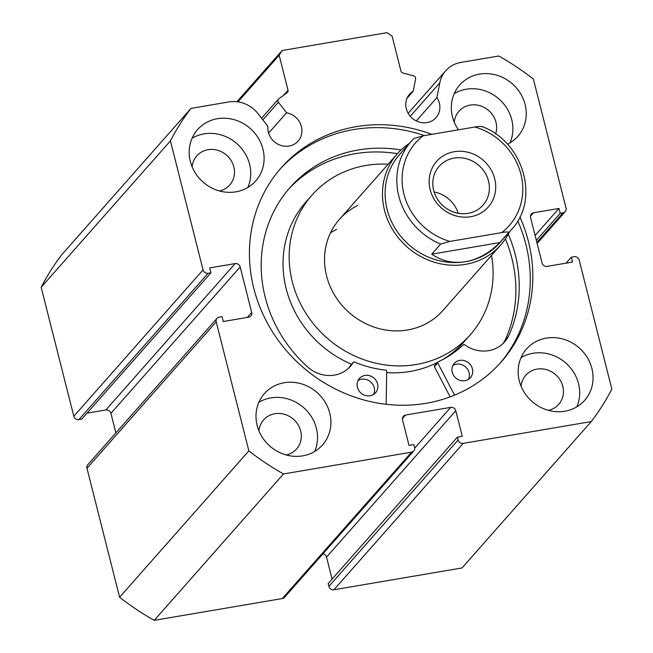 <?xml version="1.0" encoding="UTF-8"?>
<svg xmlns="http://www.w3.org/2000/svg" width="653" height="653" viewBox="0 0 653 653"><rect width="100%" height="100%" fill="white"/><g stroke="black" fill="none" stroke-linecap="round" stroke-linejoin="round"><path stroke-width="0.98" d="M416.288 120.936L436.914 97.575A17.664 16.26 -138.6 0 1 439.347 103.101A17.664 16.26 -138.6 0 1 436.057 117.605A17.664 16.26 -138.6 0 1 419.153 122.054A17.664 16.26 -138.6 0 1 406.28 108.724A17.664 16.26 -138.6 0 1 409.57 94.22A17.664 16.26 -138.6 0 1 413.194 91.224L415.594 78.907A2.588 2.383 41.4 0 0 413.602 75.862L402.901 72.997A2.588 2.383 -138.6 0 1 400.942 71.03L392.086 36.029L387.025 32.65L282.169 50.501L279.158 55.252L288.022 90.253A2.588 2.383 -138.6 0 1 287.181 92.702L278.749 98.823A2.588 2.383 41.4 0 0 278.398 102.26L262.857 119.866M170.425 140.885L203.059 269.877A4.31 3.967 41.4 0 0 208.119 273.256L78.874 419.642A4.31 3.967 -138.6 0 1 73.813 416.263L41.172 287.271L170.425 140.885A254.197 233.994 41.4 0 1 190.986 108.39L228.901 101.933A29.646 27.287 -138.6 0 1 258.139 113.793L267.893 126.347A17.664 16.26 41.4 0 0 268.342 132.208A17.664 16.26 41.4 0 0 281.214 145.537A17.664 16.26 41.4 0 0 298.119 141.089A17.664 16.26 41.4 0 0 301.408 126.576A17.664 16.26 41.4 0 0 286.577 112.781L278.398 102.26M268.603 133.139L286.577 112.781M499.806 363.517A146.705 135.04 41.4 0 0 525.885 244.508A146.705 135.04 41.4 0 0 517.756 220.918M424.54 135.587A146.705 135.04 41.4 0 0 279.884 169.339M431.772 134.355A146.705 135.04 41.4 0 0 281.149 167.878A146.705 135.04 41.4 0 0 253.805 288.357A146.705 135.04 41.4 0 0 360.685 399.048A146.705 135.04 41.4 0 0 501.096 362.08A146.705 135.04 41.4 0 0 528.448 241.602A146.705 135.04 41.4 0 0 519.87 217.008M519.306 380.862A38.78 35.695 41.4 0 0 547.557 410.117A38.78 35.695 41.4 0 0 584.672 400.346A38.78 35.695 41.4 0 0 591.896 368.504A38.78 35.695 41.4 0 0 563.645 339.242A38.78 35.695 41.4 0 0 526.53 349.012A38.78 35.695 41.4 0 0 519.306 380.862M576.795 406.868A38.78 35.695 41.4 0 0 578.525 383.646A38.78 35.695 41.4 0 0 521.037 357.64M257.16 425.487A38.78 35.695 41.4 0 0 285.41 454.741A38.78 35.695 41.4 0 0 322.525 444.971A38.78 35.695 41.4 0 0 329.757 413.129A38.78 35.695 41.4 0 0 301.498 383.866A38.78 35.695 41.4 0 0 264.392 393.637A38.78 35.695 41.4 0 0 257.16 425.487M314.648 451.492A38.78 35.695 41.4 0 0 316.387 428.27A38.78 35.695 41.4 0 0 258.89 402.264M507.438 144.215A38.78 35.695 41.4 0 0 517.862 136.322A38.78 35.695 41.4 0 0 525.094 104.48A38.78 35.695 41.4 0 0 496.835 75.217A38.78 35.695 41.4 0 0 459.728 84.988A38.78 35.695 41.4 0 0 452.496 116.838A38.78 35.695 41.4 0 0 458.422 129.816M509.985 142.844A38.78 35.695 41.4 0 0 511.723 119.621A38.78 35.695 41.4 0 0 454.227 93.608M190.35 161.462A38.78 35.695 41.4 0 0 218.6 190.717A38.78 35.695 41.4 0 0 255.715 180.946A38.78 35.695 41.4 0 0 262.947 149.104A38.78 35.695 41.4 0 0 234.696 119.842A38.78 35.695 41.4 0 0 197.581 129.612A38.78 35.695 41.4 0 0 190.35 161.462M247.846 187.468A38.78 35.695 41.4 0 0 249.577 164.246A38.78 35.695 41.4 0 0 192.08 138.24M192.137 166.842A21.973 20.227 -138.6 0 1 196.806 155.879A21.973 20.227 -138.6 0 1 217.833 150.345A21.973 20.227 -138.6 0 1 233.847 166.923A21.973 20.227 -138.6 0 1 229.75 184.97A21.973 20.227 -138.6 0 1 219.449 190.962M454.284 122.217A21.973 20.227 -138.6 0 1 458.953 111.255A21.973 20.227 -138.6 0 1 479.979 105.721A21.973 20.227 -138.6 0 1 495.994 122.299A21.973 20.227 -138.6 0 1 495.603 133.938M258.947 430.866A21.973 20.227 -138.6 0 1 263.616 419.903A21.973 20.227 -138.6 0 1 284.643 414.369A21.973 20.227 -138.6 0 1 300.658 430.947A21.973 20.227 -138.6 0 1 296.56 448.995A21.973 20.227 -138.6 0 1 286.259 454.986M521.086 386.241A21.973 20.227 -138.6 0 1 525.763 375.279A21.973 20.227 -138.6 0 1 546.79 369.745A21.973 20.227 -138.6 0 1 562.796 386.323A21.973 20.227 -138.6 0 1 558.707 404.37A21.973 20.227 -138.6 0 1 548.406 410.362M235.121 263.575A4.31 3.967 -138.6 0 1 240.182 266.946L110.928 413.333A4.31 3.967 41.4 0 0 105.868 409.962L235.121 263.575L209.711 267.901L210.943 272.774L208.119 273.256M247.291 317.431L251.691 312.444L240.182 266.946M251.691 312.444A4.31 3.967 -138.6 0 1 248.687 317.195L223.277 321.513L222.044 316.64L219.22 317.121A4.31 3.967 41.4 0 0 216.216 321.872L248.858 450.864A254.197 233.994 41.4 0 0 283.484 473.964L411.57 452.162A4.31 3.967 41.4 0 0 414.573 447.411L413.855 444.571L409.015 445.395L402.534 419.806A4.31 3.967 -138.6 0 1 405.546 415.055L402.411 418.597M414.688 448.162L450.709 407.366L405.546 415.055M450.709 407.366A4.31 3.967 -138.6 0 1 455.77 410.737L326.524 557.123L332.083 579.097M458.128 440A4.31 3.967 41.4 0 0 463.189 443.371L333.936 589.757A4.31 3.967 -138.6 0 1 328.875 586.386L458.128 440L457.41 437.151L462.251 436.326L455.77 410.737M463.189 443.371L591.267 421.569A254.197 233.994 41.4 0 0 611.828 389.082L579.187 260.082A4.31 3.967 41.4 0 0 574.126 256.711L571.302 257.184L572.534 262.065L547.132 266.383A4.31 3.967 -138.6 0 1 542.072 263.012L530.554 217.514A4.31 3.967 -138.6 0 1 533.566 212.772L530.432 216.314M536.872 242.467L563.025 212.837L560.201 213.319L558.968 208.446L533.566 212.772M563.025 212.837A4.31 3.967 41.4 0 0 566.029 208.087L533.395 79.095A254.197 233.994 41.4 0 0 498.761 55.995L460.838 62.451A29.646 27.287 41.4 0 0 445.689 70.777A29.646 27.287 41.4 0 0 439.779 82.874L436.914 97.575M333.936 589.757L462.014 567.955L591.267 421.569M457.41 437.151L328.157 583.537L328.875 586.386M326.524 557.123A4.31 3.967 41.4 0 0 322.982 553.777M413.765 450.954L284.52 597.34A4.31 3.967 -138.6 0 1 282.316 598.548L411.57 452.162M216.216 321.872L86.971 468.258L119.605 597.258A254.197 233.994 -138.6 0 0 154.239 620.35L282.316 598.548M86.971 468.258A4.31 3.967 -138.6 0 1 87.771 464.716L217.025 318.329M110.928 413.333L115.875 432.89M86.98 413.178L105.868 409.962M78.874 419.642L81.698 419.161L210.943 272.774M41.172 287.271A254.197 233.994 -138.6 0 1 61.733 254.776L190.986 108.39M154.239 620.35L283.484 473.964M248.858 450.864L119.605 597.258M236.933 101.729L282.169 50.501M279.158 55.252L237.994 101.868M566.02 263.167L571.302 257.184M535.101 235.48L558.968 208.446M536.333 240.353L560.201 213.319M407.056 98.187L413.194 91.224M470.658 216.714A34.47 31.728 -138.6 0 1 430.172 189.705A34.47 31.728 -138.6 0 1 454.21 151.716A34.47 31.728 -138.6 0 1 494.696 178.726A34.47 31.728 -138.6 0 1 470.658 216.714M454.113 158.108A29.295 26.969 41.4 0 0 439.134 166.335A29.295 26.969 41.4 0 0 437.257 198.839A29.295 26.969 41.4 0 0 468.087 213.351A29.295 26.969 41.4 0 0 483.057 205.124A29.295 26.969 41.4 0 0 484.942 172.621A29.295 26.969 41.4 0 0 454.113 158.108M413.92 138.469L411.259 141.277A66.777 61.472 -138.6 0 1 413.92 138.469L423.168 135.816A62.476 57.505 41.4 0 0 403.954 194.17A62.476 57.505 41.4 0 0 449.893 241.43L440.644 244.075A66.777 61.472 -138.6 0 1 411.259 141.277L399.563 154.524A66.777 61.472 41.4 0 0 395.277 228.599A66.777 61.472 41.4 0 0 465.556 261.69A66.777 61.472 41.4 0 0 499.684 242.924L511.381 229.676A66.777 61.472 -138.6 0 1 508.728 232.484C507.985 231.791 505.642 231.831 501.7 232.607A62.476 57.505 41.4 0 0 520.914 174.261A62.476 57.505 41.4 0 0 474.976 127C478.902 126.225 481.245 126.184 482.004 126.878M409.423 143.358A68.932 63.455 41.4 0 0 397.391 153.733A68.932 63.455 41.4 0 0 392.967 230.191A68.932 63.455 41.4 0 0 465.507 264.351A68.932 63.455 41.4 0 0 500.737 244.981A68.932 63.455 41.4 0 0 509.544 231.758M440.644 244.075L431.723 254.172C441.959 261.176 453.239 263.681 465.556 261.69C477.874 259.486 489.293 253.119 499.814 242.581L508.728 232.484M449.893 241.43L501.7 232.607M431.723 254.172L499.814 242.581M423.168 135.816L474.976 127M458.202 213.27A29.295 26.969 41.4 0 0 434.131 192.015M357.754 205.426A68.932 63.455 41.4 0 0 339.446 219.351A68.932 63.455 41.4 0 0 340.474 303.514A68.932 63.455 41.4 0 0 424.491 324.541A68.932 63.455 41.4 0 0 442.799 310.608L500.737 244.981M336.589 229.399A68.932 63.455 41.4 0 0 330.532 232.819M386.658 372.634A105.557 97.166 41.4 0 0 436.09 363.117A105.557 97.166 41.4 0 0 437.518 362.399M442.016 359.942A105.557 97.166 41.4 0 0 464.128 341.788L470.25 334.842A105.557 97.166 41.4 0 0 491.505 255.445M388.151 164.197A105.557 97.166 41.4 0 0 340.033 173.78A105.557 97.166 41.4 0 0 311.995 195.116A105.557 97.166 41.4 0 0 313.571 323.994A105.557 97.166 41.4 0 0 442.22 356.179A105.557 97.166 41.4 0 0 470.25 334.842M311.995 195.116L305.865 202.055A105.557 97.166 41.4 0 0 351.641 364.268M454.545 395.147L437.755 362.937A0.865 0.792 -138.6 0 1 438.09 361.852A107.28 98.75 41.4 0 0 463.426 344.686A0.865 0.792 -138.6 0 1 464.487 344.653A31.36 28.871 41.4 0 0 504.696 341.829A31.36 28.871 41.4 0 0 508.336 336.548L508.369 336.573A133.563 122.952 41.4 0 0 515.576 255.984A133.563 122.952 41.4 0 0 508.295 234.182M450.129 396.869L434.416 366.717A0.865 0.792 -138.6 0 1 434.498 365.819L437.845 362.031M452.831 365.549A10.774 9.917 -138.6 0 1 469.083 372.732A10.774 9.917 -138.6 0 1 468.446 379.336M472.421 368.945A10.774 9.917 -138.6 0 1 470.389 377.679A10.774 9.917 -138.6 0 1 460.022 380.373A10.774 9.917 -138.6 0 1 452.203 372.153A10.774 9.917 -138.6 0 1 454.235 363.419A10.774 9.917 -138.6 0 1 464.601 360.725A10.774 9.917 -138.6 0 1 472.421 368.945M358.007 380.593A10.774 9.917 -138.6 0 1 374.251 387.776A10.774 9.917 -138.6 0 1 373.622 394.379M377.597 383.988A10.774 9.917 -138.6 0 1 375.557 392.722A10.774 9.917 -138.6 0 1 365.19 395.416A10.774 9.917 -138.6 0 1 357.371 387.196A10.774 9.917 -138.6 0 1 359.411 378.462A10.774 9.917 -138.6 0 1 369.778 375.761A10.774 9.917 -138.6 0 1 377.597 383.988M505.095 340.221A133.563 122.952 41.4 0 0 512.238 259.772A133.563 122.952 41.4 0 0 505.389 238.982M397.448 153.667A133.563 122.952 41.4 0 0 288.43 189.378M401.073 149.929A133.563 122.952 41.4 0 0 290.087 187.468A133.563 122.952 41.4 0 0 264.832 295.76A133.563 122.952 41.4 0 0 309.016 368.194L309.04 368.161A31.36 28.871 41.4 0 0 350.49 366.292A31.36 28.871 41.4 0 0 353.42 362.276A0.865 0.792 -138.6 0 1 354.416 361.982A107.28 98.75 41.4 0 0 385.874 370.137A0.865 0.792 -138.6 0 1 386.682 371.035L386.152 404.289M348.726 368.104A31.36 28.871 41.4 0 0 350.073 366.055A0.865 0.792 -138.6 0 1 350.253 365.851M502.941 343.649A31.36 28.871 41.4 0 0 504.989 340.335L508.336 336.548M73.813 416.263L203.059 269.877M283.492 95.379L288.022 90.253M410.264 116.299L439.779 82.874M437.755 362.937L434.416 366.717M353.42 362.276L350.073 366.055M565.229 211.629L537.125 243.463M408.141 113.312L445.689 70.777M261.567 118.201L278.39 99.15M339.446 219.351L397.391 153.733M511.381 229.676C540.317 199.549 523.567 141.66 481.881 126.502M353.493 362.162L350.155 365.949"/></g></svg>
